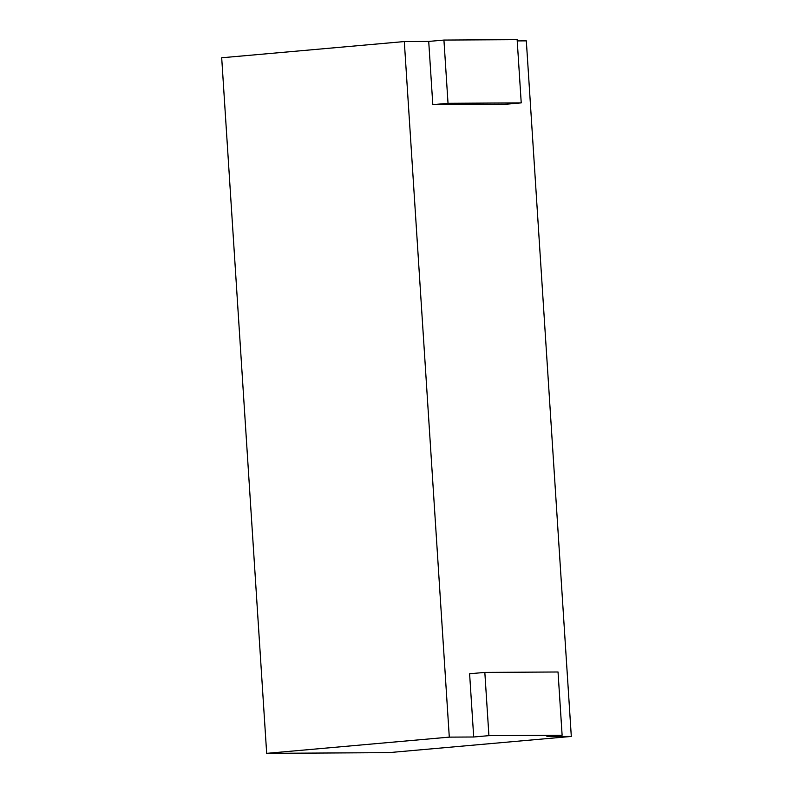 <?xml version="1.0" encoding="UTF-8"?>
<svg xmlns="http://www.w3.org/2000/svg" width="793" height="793" viewBox="0 0 793 793"><rect width="100%" height="100%" fill="white"/><g stroke="black" fill="none" stroke-linecap="round" stroke-linejoin="round"><path stroke-width="1.19" d="M473.699 736.994L449.294 737.133L404.311 41.563L428.716 41.424L432.809 104.656L506.013 104.24L432.809 104.656L428.716 41.424L404.311 41.563L221.693 57.77L404.311 41.563L449.294 737.133L473.699 736.994L488.914 735.646L562.118 735.23L546.902 736.578L571.307 736.439L546.902 736.578L562.118 735.23L558.034 671.988L484.83 672.414L469.605 673.763L473.699 736.994L469.605 673.763L484.83 672.414L488.914 735.646L473.699 736.994M517.224 40.909L526.324 40.859L571.307 736.439L526.324 40.859L517.224 40.909M517.145 39.65L443.931 40.066L428.716 41.424L443.931 40.066L448.025 103.308L432.809 104.656L448.025 103.308L521.229 102.882L506.013 104.24L521.229 102.882L517.145 39.65L521.229 102.882L448.025 103.308L443.931 40.066L517.145 39.65M388.689 752.646L571.307 736.439L388.689 752.646L266.676 753.35L449.294 737.133L266.676 753.35L221.693 57.77L266.676 753.35L388.689 752.646M558.034 671.988L484.83 672.414L488.914 735.646L562.118 735.23L558.034 671.988"/></g></svg>
